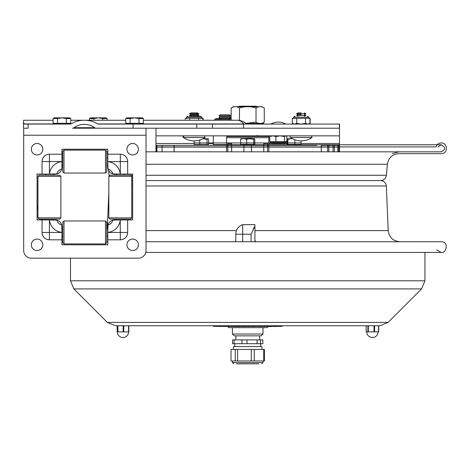 <?xml version="1.0" encoding="UTF-8"?>
<svg xmlns="http://www.w3.org/2000/svg" width="470" height="470" viewBox="0 0 470 470"><rect width="100%" height="100%" fill="white"/><g stroke="black" fill="none" stroke-linecap="round" stroke-linejoin="round"><path stroke-width="0.7" d="M102.536 128.204L72.556 128.204A2.033 1.433 0 0 0 74.096 127.705A13.542 9.559 180 0 1 84.365 124.38A13.542 9.559 180 0 1 94.629 127.705A2.033 1.433 180 0 0 96.168 128.204L339.463 128.204L339.463 151.828M155.964 151.828L155.964 143.491L194.116 143.491M155.964 128.204L155.964 143.491M155.964 135.848L339.463 135.848M272.077 143.614L284.72 143.614L272.077 143.614M285.654 135.848L284.479 136.529L280.22 135.848M285.942 135.848L286.847 136.529L286.847 141.599L275.925 141.599L275.925 136.529L272.853 135.848M272.823 135.848L269.745 136.529L270.926 135.848M275.925 141.599L269.745 141.599L269.745 136.529M280.179 135.848L275.925 136.529M284.479 141.599L284.479 136.529M286.5 141.599L285.637 142.516L270.955 142.516L271.872 143.614M271.766 141.599L270.091 141.599L270.955 142.516M286.236 136.018L285.666 135.848M339.463 128.204L339.569 124.074L98.083 124.074A0.705 0.499 180 0 1 97.601 123.939A19.387 13.683 180 0 0 84.365 120.25A19.387 13.683 180 0 0 71.123 123.939A0.705 0.499 0 0 1 70.641 124.074L28.082 124.074L28.082 128.204L23.723 128.204L23.5 127.858L23.5 122.423L24.358 124.074L28.082 124.074M339.352 128.204L339.352 124.074M212.464 124.074L212.464 128.204L243.489 128.204L243.489 124.074M246.497 123.939A13.683 13.683 0 0 0 237.156 120.25A13.683 9.659 90 0 1 243.754 123.939L246.838 124.074M133.104 128.204L133.104 124.074M129.773 128.204L113.053 128.204M23.694 128.204L23.694 135.237L146.023 135.237L146.023 128.204L72.556 128.204M23.5 122.423L23.565 120.25L53.087 120.25M53.721 219.948L37.988 219.948A0.917 0.917 0 0 1 37.071 219.032L37.071 174.993A0.917 0.917 0 0 1 37.988 174.076L42.059 174.076L42.059 161.568A7.356 7.356 0 0 1 49.409 154.213L61.923 154.213L61.923 150.147A0.917 0.917 0 0 1 62.839 149.225L106.878 149.225A0.917 0.917 0 0 1 107.794 150.147L107.794 165.881M42.059 174.076L53.721 174.076M107.794 228.144L107.794 243.877A0.917 0.917 0 0 1 106.878 244.8L62.839 244.8A0.917 0.917 0 0 1 61.923 243.877L61.923 239.812L49.409 239.812A7.356 7.356 0 0 1 42.059 232.456L42.059 219.948M115.99 174.076L131.723 174.076A0.917 0.917 0 0 1 132.64 174.993L132.64 219.032A0.917 0.917 0 0 1 131.723 219.948L127.652 219.948L127.652 232.456A7.356 7.356 0 0 1 120.302 239.812L107.794 239.812M127.652 219.948L115.99 219.948M127.652 174.076L127.652 161.568A7.356 7.356 0 0 0 120.302 154.213L107.794 154.213M146.023 135.237L146.023 250.534A7.643 7.643 0 0 1 138.374 258.177L31.337 258.177A7.643 7.643 0 0 1 23.694 250.534L23.694 135.237M107.8 226.393A6.692 6.692 0 0 0 107.794 226.64L107.794 228.637L107.794 226.64A6.692 6.692 0 0 1 108.018 224.93A6.41 6.41 0 0 0 112.777 220.172A6.692 6.692 0 0 0 108.018 224.93L107.794 232.397A13.759 13.759 0 0 0 120.244 219.948L112.777 220.172A6.692 6.692 0 0 1 113.188 220.078M61.923 239.812L61.923 228.144M42.059 232.456L61.923 232.456L61.699 224.93A6.692 6.692 0 0 0 56.935 220.172A6.41 6.41 0 0 0 61.699 224.93A6.692 6.692 0 0 1 61.793 225.347A6.692 6.692 0 0 0 61.699 224.93M56.935 220.172L49.468 219.948A13.759 13.759 0 0 0 61.923 232.397M49.409 154.213L49.409 174.076L56.935 173.853A6.692 6.692 0 0 0 61.699 169.094A6.41 6.41 0 0 0 56.935 173.853A6.692 6.692 0 0 1 56.523 173.947A6.692 6.692 0 0 0 61.923 167.385L61.923 154.213M61.923 165.881L61.923 161.627A13.759 13.759 0 0 0 49.468 174.076M107.794 161.627L108.018 169.094A6.41 6.41 0 0 1 112.777 173.853L120.244 174.076A13.759 13.759 0 0 0 107.794 161.627L120.302 161.568L120.302 154.213M120.302 239.812L120.244 219.948M116.478 175.145L116.478 174.076L114.474 174.076A6.692 6.692 0 0 1 112.777 173.853A6.692 6.692 0 0 0 114.486 174.076A6.692 6.692 0 0 1 107.794 167.385A6.692 6.692 0 0 0 108.018 169.094A6.692 6.692 0 0 1 107.794 167.396L107.794 165.387L106.725 165.387M62.774 165.387L61.923 165.387L61.923 167.385A6.692 6.692 0 0 1 61.699 169.094L61.923 167.396M55.243 219.948L55.231 219.948A6.692 6.692 0 0 1 61.793 225.347M37.941 217.868L39.169 219.091L59.655 219.091L60.883 217.868L60.883 176.368L37.941 176.368L37.941 217.868L60.883 217.868M37.941 176.368L39.169 175.145L59.655 175.145L60.883 176.368M110.056 175.145L130.548 175.145L131.77 176.368L108.834 176.368L110.056 175.145M131.77 217.868L130.548 219.091L110.056 219.091L108.834 217.868L131.77 217.868L131.77 176.368M64.002 220.988L62.774 222.21L62.774 242.702L64.002 243.924L105.497 243.924L105.497 220.988L64.002 220.988L64.002 243.924M105.497 220.988L106.725 222.21L106.725 242.702L105.497 243.924M64.002 150.1L62.774 151.322L62.774 171.814L64.002 173.036L105.497 173.036L105.497 150.1L64.002 150.1L64.002 173.036M105.497 150.1L106.725 151.322L106.725 171.814L105.497 173.036M107.794 149.225L106.878 149.225L107.794 149.225M62.839 149.225L61.923 149.225L62.839 149.225M132.64 219.948L132.64 219.032L132.64 219.948M132.64 174.993L132.64 174.076L132.64 174.993M61.923 244.8L62.839 244.8L61.923 244.8M106.878 244.8L107.794 244.8L106.878 244.8M37.071 174.076L37.071 174.993L37.071 174.076M37.071 219.032L37.071 219.948L37.071 219.032M53.692 174.076L55.243 174.076M61.923 226.64L61.923 228.637L61.923 226.64M116.478 219.091L116.478 219.948L114.486 219.948A6.692 6.692 0 0 0 112.777 220.172M37.071 154.959A5.734 5.734 0 0 1 32.107 146.358A5.734 5.734 0 0 1 42.036 146.358A5.734 5.734 0 0 1 37.071 154.959M37.071 250.534A5.734 5.734 0 0 1 32.107 241.933A5.734 5.734 0 0 1 42.036 241.933A5.734 5.734 0 0 1 37.071 250.534M132.64 250.534A5.734 5.734 0 0 1 127.675 241.933A5.734 5.734 0 0 1 137.61 241.933A5.734 5.734 0 0 1 132.64 250.534M132.64 154.959A5.734 5.734 0 0 1 127.675 146.358A5.734 5.734 0 0 1 137.61 146.358A5.734 5.734 0 0 1 132.64 154.959M264.122 124.074L263.511 123.428L245.928 123.428M245.834 123.357L256.021 122.147C258.77 123.874 261.52 123.874 264.269 122.147L262.049 123.428L263.412 123.428M264.269 122.147L264.269 107.983L262.049 106.702L233.379 106.702L231.158 107.983C233.925 106.261 236.692 106.261 239.459 107.983L239.459 120.443M231.158 120.25L231.158 107.983M256.021 122.147L256.021 107.983C258.77 106.261 261.52 106.261 264.269 107.983L264.269 107.983M239.459 107.983C244.982 106.261 250.498 106.261 256.021 107.983M290.437 137.522A0.917 0.917 0 0 1 290.954 135.848A0.917 0.917 0 0 0 290.437 137.522A19.111 19.111 0 0 0 312.027 137.522L290.437 137.522M204.991 137.522L183.4 137.522A0.917 0.917 0 0 1 183.917 135.848L183.4 137.522A19.111 19.111 0 0 0 204.991 137.522L204.474 135.848M194.192 112.912L197.388 112.912L191.002 112.912L189.533 113.758L198.857 113.758L197.388 112.912M194.192 114.61L197.388 114.61L191.002 114.61L189.533 113.758M198.857 113.758L197.388 114.61L198.857 115.456L189.533 115.456L191.002 114.61M301.235 112.912L298.039 112.912L296.57 113.758L305.899 113.758L304.425 112.912M301.235 114.61L298.039 114.61L296.57 113.758M305.899 113.758L304.425 114.61L305.899 115.456L296.57 115.456L298.039 114.61M186.948 117.224A0.917 0.917 90 0 1 187.865 116.307M198.687 118.323L203.116 118.323L203.116 120.25M202.118 118.293L202.47 118.323M189.357 116.307L200.52 116.307L189.357 116.307M201.63 117.224L186.76 117.224A0.917 0.917 90 0 1 187.677 116.307L186.76 117.224L201.63 117.224L200.714 116.307M237.156 120.25L143.385 120.25L185.274 120.25L185.274 118.323L199.151 118.323M202.928 118.323L202.928 120.25M189.668 118.323L189.668 120.25M198.499 118.323L198.499 120.25M185.844 118.323L186.76 117.406A0.917 0.917 90 0 1 185.844 118.323L185.914 118.323M293.991 117.224A0.917 0.917 90 0 1 294.907 116.307M305.729 118.323L310.159 118.323L310.159 123.393L309.148 123.863M309.16 123.857L310.159 123.393M309.154 118.293L309.507 118.323M308.667 117.224L293.797 117.224A0.917 0.917 90 0 1 294.714 116.307L293.797 117.224L308.667 117.224L307.75 116.307M293.492 124.074L292.317 123.398L292.311 118.323L306.187 118.323M309.965 118.323L309.965 123.393L307.779 124.074M307.762 124.074L309.965 123.393L308.784 124.074M292.311 123.393L294.502 124.074L296.711 123.393L301.106 124.074M296.711 118.323L296.711 123.393M301.141 124.074L305.535 123.393L307.744 124.074M305.535 118.323L305.535 123.393M293.797 117.406A0.917 0.917 90 0 1 292.88 118.323L293.797 117.406M220.642 116.73L229.595 116.73L230.512 115.779L229.595 114.821L220.642 114.821M230.512 115.779L219.848 115.779M229.595 116.73L230.512 117.688L219.848 117.688M213.309 135.848L213.309 144.596L226.611 144.596M227.838 144.596L231.639 144.596M214.831 120.25L214.831 119.251L216.171 118.628L231.158 118.628M214.843 119.245L229.73 119.251L231.158 118.751M219.79 119.251L219.79 120.25M229.73 120.25L229.73 119.251M143.385 123.31L143.385 118.546L138.973 118.546L138.973 123.31L143.385 123.31M130.137 123.31L125.725 123.31L125.725 118.546L130.137 118.546L130.137 123.31L138.973 123.31M134.402 117.858L134.708 117.858M138.973 118.546L134.555 117.858L130.137 118.546M143.385 118.546L142.198 117.858L126.906 117.858L125.725 118.546M70.753 123.31L70.753 118.546L66.341 118.546L66.341 123.31L70.753 123.31M57.499 123.31L53.087 123.31L53.087 118.546L57.499 118.546L57.499 123.31L66.341 123.31M61.77 117.858L62.075 117.858M66.341 118.546L61.923 117.858L57.499 118.546M70.753 118.546L69.566 117.858L54.273 117.858L53.087 118.546M84.365 120.25L125.725 120.25L107.131 120.25L107.131 118.546L102.719 118.546L102.719 120.25M70.753 120.25L89.47 120.25L89.47 118.546L93.883 118.546L93.883 120.25M98.148 117.858L98.453 117.858L98.148 117.858M102.719 118.546L98.3 117.858L93.883 118.546M107.131 118.546L105.944 117.858L90.657 117.858L89.47 118.546M338.782 151.828L338.782 145.33L327.684 145.33L327.684 151.828M321.292 151.828L321.292 145.33L327.684 145.33M156.645 151.828L156.645 145.33L156.945 145.33L156.81 151.828M174.135 151.828L174.135 145.33L156.945 145.33L156.945 151.828M316.768 145.33L298.955 145.33L316.768 145.33M298.955 145.33L186.361 145.33L298.955 145.33M267.589 145.33L263.793 145.33L267.589 145.33M251.515 145.33L243.918 145.33L251.515 145.33M231.639 145.33L227.838 145.33L231.639 145.33M174.053 151.828L174.053 145.33L186.361 145.33L174.135 145.33M162.044 151.828L162.044 145.33L162.385 145.33M226.17 145.33L204.632 145.33L226.17 145.33M294.061 145.33C308.361 145.33 279.767 145.33 294.061 145.33M247.714 145.33C262.007 145.33 233.42 145.33 247.714 145.33M201.366 145.33C215.66 145.33 187.072 145.33 201.366 145.33M194.116 140.865L194.116 144.407L208.615 144.407L208.615 139.285L208.069 138.75L207.041 139.285L207.041 144.407M199.791 140.025L199.791 144.407M207.041 139.285L202.922 138.75M204.538 138.75L207.587 138.75M240.646 139.285L241.01 138.75L242.726 138.75L240.646 139.285L240.646 144.407L254.781 144.407L254.781 139.285L254.417 138.75L253.735 139.285L253.735 144.407M246.668 139.285L244.588 138.75L249.106 138.75L246.668 139.285L246.668 144.407M244.588 138.75L242.726 138.75M253.735 139.285L249.106 138.75M251.291 138.75L254.094 138.75M287.617 138.75L290.301 138.75L287.893 139.285L287.37 138.75L287.094 144.407L301.035 144.407L301.035 140.859M287.893 139.285L287.893 144.407M294.866 139.772L294.866 144.407M292.516 138.762L290.301 138.75M205.014 138.75L203.516 138.433M251.362 138.75L250.816 138.433L244.065 138.75M291.911 138.433L290.413 138.75M421.578 288.903L73.849 288.903L107.336 322.391L388.091 322.391L421.578 288.903L424.939 280.796L424.939 252.437M388.091 322.391L379.983 325.751L115.444 325.751L107.336 322.391M123.757 325.751L117.559 325.751L117.559 331.867L128.851 331.867L128.845 325.751L123.757 325.751L123.757 331.867M117.142 331.867L117.142 325.751L117.142 331.867L117.559 331.867M366.165 325.751L366.165 331.867L378.726 331.867L378.726 325.751L374.602 325.751L374.602 331.867M368.333 331.867L368.333 325.751L367.887 325.751L367.887 331.867M232.421 334.023L234.26 335.856L261.167 335.856L263.006 334.023L232.421 334.023L232.421 327.649L228.708 327.649L266.719 327.649L230.188 327.649M268.394 326.515L269.328 326.362M268.311 326.362L266.972 326.362M271.343 326.515L270.902 326.515M225.171 326.515L221.382 326.362M273.575 326.362L271.172 326.362M238.995 326.515L224.83 326.362M260.075 326.362L259.258 326.515M252.067 326.362L249.693 326.362M242.966 326.362L239.113 326.515M249.458 326.362L242.966 326.515M262.542 326.362L260.075 326.515M263.623 326.362L262.542 326.515M266.837 326.362L265.991 326.362M259.311 326.362L252.067 326.515M213.309 325.751L213.309 326.362L282.118 326.362L282.118 325.751M264.475 326.362L263.717 326.362M265.944 326.362L264.475 326.515M249.958 326.515L248.947 326.515M219.719 326.362L219.367 326.515M220.113 326.362L219.719 326.515M221.27 326.362L220.207 326.515M271.683 326.515L269.328 326.515M274.692 326.362L274.286 326.515M274.991 326.362L274.692 326.515M276.125 326.362L274.991 326.515M276.513 326.362L276.125 326.515M271.067 326.515L271.66 326.515M338.829 146.916L435.978 146.916C436.812 144.431 438.534 143.109 441.148 142.951C448.051 142.621 448.051 153.99 441.148 153.655L398.948 153.655C392.356 154.213 388.496 157.75 387.368 164.265L146.023 164.265M107.794 153.655L106.725 153.655L107.794 153.655M62.774 153.655L61.923 153.655M435.978 146.916L156.598 146.916M174.135 146.916L226.611 146.916M227.838 146.916L231.639 146.916M243.918 146.916L251.515 146.916M263.793 146.916L267.589 146.916M268.817 146.916L321.292 146.916M109.939 175.263L109.022 175.263L108.611 170.598M392.174 153.655L398.948 151.828L146.023 151.828L441.148 151.828C445.695 149.478 445.695 147.128 441.148 144.778L268.817 144.778M107.794 151.828L106.725 151.828L107.794 151.828M62.774 151.828L61.923 151.828M338.829 147.081L156.598 147.081M174.135 147.081L226.611 147.081M227.838 147.081L231.639 147.081M243.918 147.081L251.515 147.081M263.793 147.081L267.589 147.081M268.817 147.081L321.292 147.081M261.308 346.56L233.449 346.56L233.449 349.445M262.859 339.892L262.859 343.717L260.586 343.717L260.586 339.892L262.859 339.892M241.962 339.892L241.962 343.717L234.131 343.717L234.131 339.892L257.108 339.892L257.108 343.717L241.962 343.717M247.003 343.717L247.003 339.892M260.586 343.717L257.108 343.717M234.131 343.717L232.568 343.717L232.568 339.892L234.131 339.892M260.586 339.892L257.108 339.892M258.353 363.815L237.074 363.815M236.551 363.815L258.876 363.815M235.264 349.445L235.264 360.972L231.017 360.972L231.017 349.445L251.28 349.445L251.28 360.972L235.264 360.972M237.591 360.972L237.591 349.445M263.735 360.972L254.288 360.972L254.288 349.445L263.735 349.445L263.735 360.972L264.41 360.972L264.41 349.445L263.735 349.445M254.288 360.972L251.28 360.972M254.288 349.445L251.28 349.445M238.554 106.702L239.077 106.185L256.356 106.185L256.873 106.702M242.679 241.733L242.679 224.666A10.07 10.07 0 0 0 235.793 234.219L235.793 241.733M254.91 241.733L254.91 226.258L253.248 228.943M242.679 224.666L254.91 224.666L254.91 226.258L251.086 234.219L251.086 241.733M255.063 240.481L254.91 240.041M268.817 151.828L268.817 137.681L226.611 137.681L226.611 151.828M231.639 151.828L231.639 143.491L227.838 143.491L227.838 151.828M243.918 144.407L243.918 151.828M251.515 144.407L251.515 151.828M263.793 143.491L267.589 143.491L263.793 143.491L263.793 151.828M267.589 143.491L267.589 151.828M227.298 135.848L226.687 136.459L268.74 136.459L268.129 135.848M61.923 241.733L62.774 241.733M106.725 241.733L107.794 241.733M146.023 241.733L441.148 241.733C449.467 241.457 446.095 254.123 441.148 252.437L145.782 252.437M146.023 185.985L386.328 185.985L388.226 230.606C389.137 237.403 393.008 241.11 399.841 241.733M131.77 180.568L132.64 180.568M146.023 180.568L380.677 180.568C384.002 180.868 385.888 182.677 386.328 185.985M208.615 143.491L213.309 143.491M268.817 143.491L271.419 143.491M285.178 143.491L287.094 143.491M301.035 143.491L339.463 143.491M284.72 143.614L285.637 142.698L270.955 142.698M196.73 124.074L196.73 128.204M141.435 123.939L243.754 123.939A0.499 0.352 -90 0 0 243.989 124.074M71.123 123.939L68.802 123.939M55.037 123.939L24.17 123.939M127.67 123.939L97.601 123.939M94.629 127.705L74.096 127.705M61.923 161.568L42.059 161.568M49.409 219.948L49.409 239.812M107.794 232.456L127.652 232.456M127.652 161.568L120.302 161.568L120.302 174.076M246.668 124.045L264.122 124.045M337.807 145.33L337.807 151.828M334.27 151.828L334.27 145.33L334.27 151.828M328.853 151.828L328.853 145.33M333.042 145.33L333.042 151.828M424.939 280.796L70.488 280.796L70.488 258.177M117.905 331.867L117.905 325.751M123.146 325.751L123.146 331.867M128.58 325.751L128.58 331.867M374.014 325.751L374.014 331.867M378.562 325.751L378.562 331.867M217.134 326.362L217.134 325.751M278.299 325.751L278.299 326.362M387.368 164.265L386.405 175.263L146.023 175.263M132.64 175.263L130.666 175.263M262.289 362.593L232.421 362.593L233.649 363.815M251.086 234.219L235.793 234.219M254.91 230.606L388.226 230.606M146.023 230.606L236.463 230.606M131.77 185.985L132.64 185.985M285.825 124.074A15.257 15.257 0 0 0 270.767 124.074M208.721 123.939L209.062 124.074M124.127 219.948L124.127 219.091M124.127 175.145L124.127 174.076M61.923 157.744L62.774 157.744M106.725 157.744L107.794 157.744M61.923 236.281L62.774 236.281M106.725 236.281L107.794 236.281M61.923 228.637L62.774 228.637M106.725 228.637L107.794 228.637M45.59 174.076L45.59 175.145M45.59 219.091L45.59 219.948M53.233 174.076L53.233 175.145M53.233 219.091L53.233 219.948M108.834 217.868L108.834 176.368M197.388 116.307L198.857 115.456M191.002 116.307L189.533 115.456M312.027 137.522L311.51 135.848M304.425 116.307L305.899 115.456M298.039 116.307L296.57 115.456M201.63 117.406L202.547 118.323M202.358 118.323L200.52 116.307M308.972 124.074L310.147 123.398M308.667 117.406L309.583 118.323M309.395 118.323L307.562 116.307M219.96 114.821L219.043 115.779L219.96 116.73L219.043 117.688L219.948 118.628M229.607 118.628L230.512 117.688M127.67 123.31L127.67 124.074M141.435 123.31L141.435 124.074M133.38 117.858L128.31 117.858M140.8 117.858L135.724 117.858M55.037 123.31L55.037 124.074M68.802 123.31L68.802 124.074M60.748 117.858L55.677 117.858M68.162 117.858L63.092 117.858M97.131 117.858L92.055 117.858M104.546 117.858L99.47 117.858M338.829 151.828L338.829 145.33M156.598 151.828L156.598 145.33M73.849 288.903L70.488 280.796M128.851 325.751L128.851 331.867M117.336 331.867A5.658 5.658 0 0 0 122.993 337.525A5.658 5.658 0 0 0 128.651 331.867M366.142 325.751L366.142 331.867M378.726 325.751L378.726 331.867M366.776 331.867A5.658 5.658 0 0 0 372.434 337.525A5.658 5.658 0 0 0 378.091 331.867M268.252 326.121C268.634 326.503 268.123 327.014 266.719 327.649M227.18 326.121L228.708 327.649M263.006 334.023L263.006 327.649M301.035 142.951L194.116 142.951M287.094 142.951L285.601 142.951M270.99 142.951L268.817 142.951M213.309 142.951L208.615 142.951M109.022 175.263L109.146 176.056M386.405 175.263C385.841 178.524 383.914 180.292 380.618 180.568M437.846 147.081L441.148 144.778L226.611 144.778M267.589 144.778L263.793 144.778M251.515 144.778L243.918 144.778M231.639 144.778L227.838 144.778M235.999 335.856L235.717 339.892M259.428 335.856L259.71 339.892M261.978 346.56L261.978 349.445M234.777 343.717L234.777 346.56M260.65 343.717L260.65 346.56M263.006 360.972L263.006 362.593L261.784 363.815M232.421 360.972L232.421 362.593M257.272 135.389L257.73 135.848M255.151 241.962L255.228 240.893M268.74 137.681L268.74 136.459M226.687 137.681L226.687 136.459M436.577 249.87L441.148 252.437M42.371 219.948L42.059 219.091M37.941 207.828L37.071 205.472M37.071 206.406L37.941 208.874M41.607 219.091L41.918 219.948M108.834 192.207L107.283 228.637"/></g></svg>
